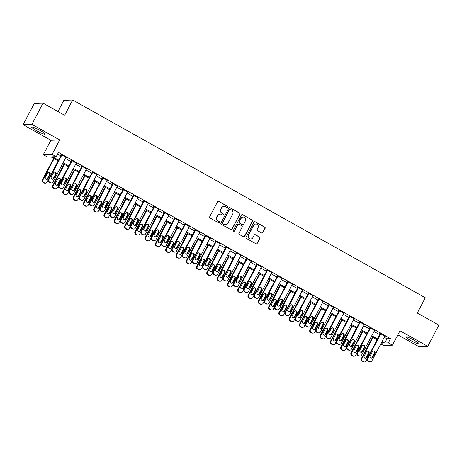 <?xml version="1.0" encoding="UTF-8"?>
<svg xmlns="http://www.w3.org/2000/svg" width="462" height="462" viewBox="0 0 462 462"><rect width="100%" height="100%" fill="white"/><g stroke="black" fill="none" stroke-linecap="round" stroke-linejoin="round"><path stroke-width="0.69" d="M227.645 207.08A0.664 0.641 87.8 0 0 227.385 206.179L218.797 201.363A0.947 0.918 87.8 0 0 217.556 201.744L209.69 216.73A0.947 0.918 87.8 0 0 210.06 218.012L218.642 222.828A0.664 0.641 87.8 0 0 219.514 222.563A0.664 0.641 87.8 0 0 219.254 221.662L218.145 221.038A3.032 2.939 87.8 0 1 216.955 216.926L217.614 215.679A3.032 2.939 87.8 0 1 221.593 214.46L222.707 215.084A0.664 0.641 87.8 0 0 223.579 214.818A0.664 0.641 87.8 0 0 223.319 213.923L222.205 213.3A3.032 2.939 87.8 0 1 221.021 209.182L221.679 207.935A3.032 2.939 87.8 0 1 225.658 206.722L226.773 207.346A0.664 0.641 87.8 0 0 227.645 207.08M226.981 207.415A0.664 0.641 87.8 0 0 227.142 206.191L218.561 201.374A0.947 0.918 87.8 0 0 218.208 201.265M218.855 222.903A0.664 0.641 87.8 0 0 219.017 221.673L218.145 221.038M222.921 215.159A0.664 0.641 87.8 0 0 223.082 213.929L222.205 213.3M414.316 340.327A7.531 0.947 -152.3 0 0 405.786 336.896A7.531 0.947 -152.3 0 0 410.597 340.471A7.531 0.947 -152.3 0 0 419.126 343.901A7.531 0.947 -152.3 0 0 414.316 340.327M40.275 130.567A7.531 0.947 -152.3 0 0 31.745 127.142A7.531 0.947 -152.3 0 0 36.556 130.711A7.531 0.947 -152.3 0 0 45.08 134.142A7.531 0.947 -152.3 0 0 40.275 130.567M261.642 232.987A0.947 0.918 87.8 0 0 262.89 232.605L265.096 228.407A0.947 0.918 87.8 0 0 264.726 227.119L255.191 221.772A0.947 0.918 87.8 0 0 253.944 222.153L246.079 237.139A0.947 0.918 87.8 0 0 246.448 238.421L255.983 243.769A0.947 0.918 87.8 0 0 257.224 243.387L259.892 238.311A0.947 0.918 87.8 0 0 259.523 237.023L255.446 234.736A0.947 0.918 87.8 0 0 254.198 235.118L252.876 237.635A2.535 2.454 87.8 0 1 248.631 237.757A2.535 2.454 87.8 0 1 248.556 235.21L253.736 225.346A2.535 2.454 87.8 0 1 257.981 225.225A2.535 2.454 87.8 0 1 258.056 227.772L257.19 229.412A0.947 0.918 87.8 0 0 257.565 230.7L261.642 232.987M384.28 337.272L386.96 338.773L390.534 338.634L388.311 342.879L392.423 345.183L383.604 345.524L380.78 343.942M43.047 103.153L31.918 124.353L23.1 124.694L34.234 103.494L43.047 103.153L64.651 115.269L72.667 100L425.311 297.759L417.296 313.028L438.9 325.144L427.766 346.344L399.994 330.769L392.423 345.183M23.1 124.694L50.878 140.275L59.69 139.934L31.918 124.353M59.69 139.934L52.125 154.348L56.237 156.658L52.662 156.797L58.587 160.118M390.534 338.634L58.466 152.414L56.237 156.658M239.969 214.316A0.947 0.918 87.8 0 0 239.599 213.028L230.07 207.686A0.947 0.918 87.8 0 0 228.823 208.062L220.957 223.048A0.947 0.918 87.8 0 0 221.327 224.336L230.861 229.678A0.947 0.918 87.8 0 0 232.103 229.302L239.732 214.328A0.947 0.918 87.8 0 0 239.362 213.04L229.828 207.692A0.947 0.918 87.8 0 0 229.475 207.582M242.631 214.732L252.16 220.074A0.947 0.918 87.8 0 1 252.535 221.362L244.664 236.342A0.947 0.918 87.8 0 1 243.422 236.723L239.339 234.436A0.947 0.918 87.8 0 1 238.97 233.148L242.163 227.073A0.947 0.918 87.8 0 0 241.788 225.791L239.085 224.272A0.947 0.918 87.8 0 0 237.838 224.648L234.517 230.977A0.664 0.641 87.8 0 1 233.408 231.012A0.664 0.641 87.8 0 1 233.385 230.342L241.383 215.107A0.947 0.918 87.8 0 1 242.631 214.732L252.16 220.074M397.851 334.852L418.953 346.685L427.766 346.344M57.594 154.071L60.817 155.879M65.379 158.437L71.102 161.648M75.67 164.206L81.387 167.417M85.955 169.976L91.678 173.186M96.24 175.745L101.963 178.95M106.531 181.514L112.249 184.719M116.817 187.283L122.54 190.488M127.102 193.052L132.825 196.258M137.393 198.822L143.11 202.027M147.678 204.591L153.401 207.796M157.964 210.36L163.687 213.565M168.255 216.129L173.972 219.335M178.54 221.893L184.263 225.104M188.825 227.662L194.548 230.873M199.116 233.431L204.833 236.642M209.402 239.201L215.125 242.411M219.687 244.97L225.41 248.181M229.978 250.739L235.695 253.95M240.263 256.508L245.986 259.719M250.548 262.277L256.271 265.488M260.839 268.047L266.557 271.258M271.125 273.816L276.848 277.027M281.41 279.585L287.133 282.796M291.701 285.354L297.418 288.559M301.986 291.124L307.709 294.329M312.272 296.893L317.995 300.098M322.563 302.662L328.28 305.867M332.848 308.431L338.571 311.636M343.133 314.2L348.856 317.406M353.424 319.97L359.141 323.175M363.709 325.739L369.433 328.944M373.995 331.502L379.718 334.713M65.841 157.559L66.384 157.536L61.446 154.77L60.851 154.793L61.261 155.024M76.132 163.329L76.675 163.305L71.737 160.539L71.136 160.562L71.552 160.793M86.417 169.098L86.96 169.075L82.022 166.308L81.427 166.326L81.838 166.557M96.702 174.867L97.245 174.844L92.308 172.072L91.713 172.095L92.123 172.326M106.993 180.636L107.536 180.613L102.599 177.841L101.998 177.864L102.414 178.095M117.279 186.4L117.822 186.382L112.884 183.61L112.289 183.633L112.699 183.864M127.564 192.169L128.107 192.152L123.169 189.38L122.574 189.403L122.984 189.634M137.855 197.938L138.398 197.921L133.46 195.149L132.86 195.172L133.275 195.403M148.14 203.707L148.683 203.69L143.746 200.918L143.151 200.941L143.561 201.172M158.426 209.477L158.968 209.459L154.031 206.687L153.436 206.71L153.846 206.941M168.717 215.246L169.259 215.228L164.322 212.456L163.721 212.48L164.137 212.711M179.002 221.015L179.545 220.998L174.607 218.226L174.012 218.249L174.422 218.48M189.287 226.784L189.83 226.761L184.892 223.995L184.298 224.018L184.708 224.249M199.578 232.553L200.121 232.53L195.183 229.764L194.583 229.787L194.999 230.018M209.863 238.323L210.406 238.3L205.469 235.533L204.874 235.556L205.284 235.787M220.149 244.092L220.692 244.069L215.754 241.303L215.159 241.326L215.569 241.557M230.434 249.861L230.983 249.838L226.045 247.072L225.444 247.095L225.86 247.326M240.725 255.63L241.268 255.607L236.33 252.841L235.736 252.864L236.146 253.095M251.01 261.4L251.553 261.377L246.616 258.61L246.021 258.633L246.431 258.864M261.296 267.169L261.844 267.146L256.907 264.38L256.306 264.403L256.722 264.634M271.587 272.938L272.13 272.915L267.192 270.149L266.597 270.172L267.007 270.403M281.872 278.707L282.415 278.684L277.477 275.918L276.882 275.941L277.292 276.166M292.157 284.477L292.706 284.453L287.768 281.681L287.168 281.704L287.583 281.935M302.448 290.246L302.991 290.223L298.054 287.451L297.459 287.474L297.869 287.705M312.734 296.015L313.276 295.992L308.339 293.22L307.744 293.243L308.154 293.474M323.019 301.778L323.567 301.761L318.63 298.989L318.029 299.012L318.445 299.243M333.31 307.548L333.853 307.53L328.915 304.758L328.32 304.781L328.73 305.012M343.595 313.317L344.138 313.3L339.2 310.528L338.606 310.551L339.016 310.782M353.88 319.086L354.429 319.069L349.491 316.297L348.891 316.32L349.307 316.551M364.172 324.855L364.714 324.838L359.777 322.066L359.182 322.089L359.592 322.32M374.457 330.625L375 330.607L370.062 327.835L369.467 327.858L369.877 328.089M384.742 336.394L385.291 336.371L380.353 333.604L379.752 333.628L380.168 333.859M72.667 100L63.848 100.341L57.981 111.527M58.183 160.892L50.993 156.861L47.419 156.999L43.307 154.689L52.125 154.348M50.878 140.275L43.307 154.689M382.057 341.516L384.736 343.018L388.311 342.879M63.155 162.676L68.873 165.887M73.441 168.445L79.164 171.656M83.726 174.214L89.449 177.425M94.017 179.984L99.734 183.195M104.302 185.753L110.025 188.964M114.588 191.522L120.311 194.733M124.879 197.291L130.596 200.502M135.164 203.061L140.887 206.271M145.449 208.83L151.172 212.035M155.74 214.599L161.457 217.804M166.025 220.368L171.748 223.573M176.311 226.137L182.034 229.343M186.602 231.907L192.319 235.112M196.887 237.676L202.61 240.881M207.172 243.445L212.895 246.65M217.463 249.214L223.181 252.419M227.749 254.978L233.472 258.189M238.034 260.747L243.757 263.958M248.325 266.516L254.042 269.727M258.61 272.285L264.333 275.496M268.896 278.055L274.619 281.266M279.187 283.824L284.904 287.035M289.472 289.593L295.195 292.804M299.757 295.362L305.48 298.573M310.048 301.132L315.765 304.343M320.333 306.901L326.057 310.112M330.619 312.67L336.342 315.881M340.91 318.439L346.627 321.644M351.195 324.209L356.918 327.414M361.48 329.978L367.203 333.183M371.771 335.747L377.489 338.952M381.196 343.151L383.067 343.081L381.652 342.284M377.084 339.726L371.361 336.521M366.799 333.957L361.076 330.752M356.508 328.187L350.791 324.982M346.223 322.418L340.5 319.213M335.938 316.649L330.214 313.444M325.646 310.88L319.929 307.675M315.361 305.111L309.638 301.905M305.076 299.341L299.353 296.136M294.785 293.578L289.068 290.367M284.5 287.809L278.777 284.598M274.214 282.039L268.491 278.829M263.929 276.27L258.206 273.059M253.638 270.501L247.915 267.29M243.353 264.732L237.63 261.521M233.067 258.963L227.344 255.752M222.776 253.193L217.053 249.982M212.491 247.424L206.768 244.213M202.206 241.655L196.483 238.444M191.915 235.886L186.192 232.675M181.63 230.116L175.907 226.911M171.344 224.347L165.621 221.142M161.053 218.578L155.33 215.373M150.768 212.809L145.045 209.604M140.483 207.04L134.76 203.834M130.192 201.27L124.469 198.065M119.906 195.501L114.183 192.296M109.621 189.732L103.898 186.527M99.33 183.968L93.613 180.757M89.045 178.199L83.322 174.988M78.759 172.43L73.036 169.219M68.468 166.661L62.751 163.45M386.96 338.773L384.736 343.018M224.145 206.352L223.908 206.364A3.032 2.939 87.8 0 0 221.437 207.946L221.679 207.935M221.968 213.305A3.032 2.939 87.8 0 1 220.784 209.194L221.437 207.946M220.079 214.097L219.843 214.108A3.032 2.939 87.8 0 0 217.371 215.685L217.614 215.679M217.902 221.05A3.032 2.939 87.8 0 1 216.718 216.938L217.371 215.685M231.214 229.793A0.947 0.918 87.8 0 0 231.866 229.308L239.732 214.328M230.347 209.35A0.664 0.641 87.8 0 0 229.475 209.615L222.569 222.765A0.664 0.641 87.8 0 0 222.828 223.666L224.001 224.324A3.032 2.939 87.8 0 0 227.985 223.111L232.704 214.12A3.032 2.939 87.8 0 0 231.514 210.008L230.347 209.35M230.012 209.269L229.776 209.28A0.664 0.641 87.8 0 0 229.233 209.621L229.475 209.615M225.514 224.688L225.277 224.699A3.032 2.939 87.8 0 1 223.758 224.336L222.592 223.677A0.664 0.641 87.8 0 1 222.332 222.776L229.233 209.621M243.774 236.833A0.947 0.918 87.8 0 0 244.427 236.353L252.292 221.367A0.947 0.918 87.8 0 0 251.923 220.085M238.611 224.157L238.375 224.168A0.947 0.918 87.8 0 0 237.601 224.659L234.517 230.977M233.859 231.318A0.664 0.641 87.8 0 0 234.28 230.988M245.472 220.767A2.535 2.454 87.8 0 0 243.214 217.025A2.535 2.454 87.8 0 0 241.152 218.347L239.328 221.818A0.947 0.918 87.8 0 0 239.697 223.106L242.4 224.624A0.947 0.918 87.8 0 0 243.647 224.243L245.472 220.767M243.214 217.025L242.977 217.03A2.535 2.454 87.8 0 0 240.91 218.353L241.152 218.347M242.873 224.74L242.637 224.746A0.947 0.918 87.8 0 1 242.163 224.63L239.46 223.117A0.947 0.918 87.8 0 1 239.085 221.829L240.91 218.353M242.394 214.738A0.947 0.918 87.8 0 0 242.036 214.628M255.798 224.024L255.555 224.035A2.535 2.454 87.8 0 0 253.494 225.358L253.736 225.346M250.814 238.958L250.577 238.964A2.535 2.454 87.8 0 1 248.313 235.222L253.494 225.358M256.335 243.878A0.947 0.918 87.8 0 0 256.988 243.399L259.656 238.323A0.947 0.918 87.8 0 0 259.286 237.035L255.203 234.748A0.947 0.918 87.8 0 0 254.851 234.638M261.994 233.096A0.947 0.918 87.8 0 0 262.647 232.617L264.853 228.413A0.947 0.918 87.8 0 0 264.483 227.131L254.955 221.783A0.947 0.918 87.8 0 0 254.597 221.673M53.673 158.362L42.394 179.845A1.929 1.871 -92.2 0 0 43.151 182.467L43.971 182.929A1.929 1.871 -92.2 0 0 44.935 183.16L45.53 183.137A1.929 1.871 87.8 0 0 47.101 182.132L48.175 180.088M45.53 183.137A1.929 1.871 87.8 0 1 44.566 182.906L43.746 182.444A1.929 1.871 87.8 0 1 42.989 179.822L54.123 158.616M46.408 179.447A1.548 1.496 87.8 0 0 47.372 178.684L49.509 174.613A1.548 1.496 87.8 0 0 48.429 172.355M47.967 178.661L50.104 174.59A1.548 1.496 87.8 0 0 48.729 172.309A1.548 1.496 87.8 0 0 47.471 173.117L45.334 177.189A1.548 1.496 87.8 0 0 46.708 179.47A1.548 1.496 87.8 0 0 47.967 178.661L47.372 178.684M65.974 157.305L53.061 181.901A1.929 1.871 87.8 0 1 50.525 182.675L49.7 182.213A1.929 1.871 87.8 0 1 48.949 179.591L61.862 155.001M61.394 154.77L48.348 179.614L48.949 179.591M53.921 178.43A1.548 1.496 -92.2 0 1 51.334 178.505A1.548 1.496 -92.2 0 1 51.288 176.958L53.43 172.886A1.548 1.496 -92.2 0 1 56.017 172.811A1.548 1.496 -92.2 0 1 56.064 174.359L53.921 178.43L53.326 178.453A1.548 1.496 -92.2 0 1 52.368 179.216M54.389 172.124A1.548 1.496 -92.2 0 1 55.463 174.382L53.326 178.453M51.49 182.906L50.895 182.929A1.929 1.871 -92.2 0 1 49.931 182.698L49.105 182.236A1.929 1.871 -92.2 0 1 48.348 179.614M63.958 164.131L52.68 185.614A1.929 1.871 -92.2 0 0 53.436 188.236L54.256 188.698A1.929 1.871 -92.2 0 0 55.226 188.929L55.821 188.906A1.929 1.871 87.8 0 0 57.392 187.901L58.466 185.857M55.821 188.906A1.929 1.871 87.8 0 1 54.857 188.675L54.031 188.213A1.929 1.871 87.8 0 1 53.274 185.591L64.409 164.385M56.699 185.216A1.548 1.496 87.8 0 0 57.658 184.453L59.794 180.382A1.548 1.496 87.8 0 0 58.714 178.118M58.252 184.43L60.389 180.359A1.548 1.496 87.8 0 0 59.015 178.078A1.548 1.496 87.8 0 0 57.756 178.886L55.619 182.952A1.548 1.496 87.8 0 0 56.993 185.239A1.548 1.496 87.8 0 0 58.252 184.43L57.658 184.453M74.249 169.9L62.965 191.383A1.929 1.871 -92.2 0 0 63.721 194.005L64.547 194.467A1.929 1.871 -92.2 0 0 65.512 194.698L66.106 194.675A1.929 1.871 87.8 0 0 67.677 193.67L68.751 191.626M66.106 194.675A1.929 1.871 87.8 0 1 65.142 194.444L64.316 193.982A1.929 1.871 87.8 0 1 63.565 191.36L74.7 170.155M66.984 190.985A1.548 1.496 87.8 0 0 67.943 190.223L70.08 186.151A1.548 1.496 87.8 0 0 69.005 183.888M68.538 190.2L70.68 186.128A1.548 1.496 87.8 0 0 69.3 183.847A1.548 1.496 87.8 0 0 68.047 184.656L65.904 188.721A1.548 1.496 87.8 0 0 67.285 191.008A1.548 1.496 87.8 0 0 68.538 190.2L67.943 190.223M84.534 175.67L73.256 197.153A1.929 1.871 -92.2 0 0 74.012 199.775L74.832 200.237A1.929 1.871 -92.2 0 0 75.797 200.468L76.392 200.444A1.929 1.871 87.8 0 0 77.963 199.44L79.037 197.395M76.392 200.444A1.929 1.871 87.8 0 1 75.427 200.213L74.607 199.751A1.929 1.871 87.8 0 1 73.851 197.13L84.985 175.918M77.27 196.754A1.548 1.496 87.8 0 0 78.234 195.992L80.371 191.921A1.548 1.496 87.8 0 0 79.291 189.657M78.829 195.969L80.965 191.897A1.548 1.496 87.8 0 0 79.591 189.616A1.548 1.496 87.8 0 0 78.332 190.419L76.195 194.49A1.548 1.496 87.8 0 0 77.57 196.777A1.548 1.496 87.8 0 0 78.829 195.969L78.234 195.992M76.259 163.074L63.352 187.67A1.929 1.871 87.8 0 1 60.811 188.444L59.991 187.982A1.929 1.871 87.8 0 1 59.234 185.36L72.147 160.77M71.685 160.539L58.639 185.383L59.234 185.36M64.212 184.199A1.548 1.496 -92.2 0 1 61.625 184.274A1.548 1.496 -92.2 0 1 61.579 182.727L63.716 178.655A1.548 1.496 -92.2 0 1 66.303 178.58A1.548 1.496 -92.2 0 1 66.349 180.128L64.212 184.199L63.617 184.222A1.548 1.496 -92.2 0 1 62.653 184.985M64.674 177.893A1.548 1.496 -92.2 0 1 65.754 180.151L63.617 184.222M61.775 188.675L61.18 188.698A1.929 1.871 -92.2 0 1 60.216 188.467L59.396 188.005A1.929 1.871 -92.2 0 1 58.639 185.383M86.55 168.844L73.637 193.439A1.929 1.871 87.8 0 1 71.102 194.213L70.276 193.751A1.929 1.871 87.8 0 1 69.519 191.129L82.432 166.534M81.97 166.308L68.925 191.153L69.519 191.129M74.498 189.969A1.548 1.496 -92.2 0 1 71.91 190.044A1.548 1.496 -92.2 0 1 71.864 188.496L74.001 184.425A1.548 1.496 -92.2 0 1 76.588 184.35A1.548 1.496 -92.2 0 1 76.634 185.897L74.498 189.969L73.903 189.992A1.548 1.496 -92.2 0 1 72.944 190.754M74.965 183.662A1.548 1.496 -92.2 0 1 76.039 185.92L73.903 189.992M72.066 194.444L71.471 194.467A1.929 1.871 -92.2 0 1 70.501 194.236L69.681 193.774A1.929 1.871 -92.2 0 1 68.925 191.153M96.835 174.613L83.922 199.209A1.929 1.871 87.8 0 1 81.387 199.982L80.561 199.52A1.929 1.871 87.8 0 1 79.81 196.899L92.723 172.303M92.256 172.078L79.21 196.922L79.81 196.899M84.783 195.738A1.548 1.496 -92.2 0 1 82.196 195.813A1.548 1.496 -92.2 0 1 82.149 194.259L84.292 190.194A1.548 1.496 -92.2 0 1 86.879 190.113A1.548 1.496 -92.2 0 1 86.925 191.666L84.783 195.738L84.188 195.761A1.548 1.496 -92.2 0 1 83.229 196.523M85.251 189.426A1.548 1.496 -92.2 0 1 86.325 191.69L84.188 195.761M82.352 200.213L81.757 200.237A1.929 1.871 -92.2 0 1 80.792 200.006L79.966 199.544A1.929 1.871 -92.2 0 1 79.21 196.922M94.82 181.439L83.541 202.922A1.929 1.871 -92.2 0 0 84.298 205.544L85.118 206.006A1.929 1.871 -92.2 0 0 86.088 206.237L86.683 206.214A1.929 1.871 87.8 0 0 88.254 205.209L89.328 203.165M86.683 206.214A1.929 1.871 87.8 0 1 85.718 205.983L84.892 205.521A1.929 1.871 87.8 0 1 84.136 202.899L95.27 181.687M87.561 202.523A1.548 1.496 87.8 0 0 88.519 201.761L90.656 197.69A1.548 1.496 87.8 0 0 89.576 195.426M89.114 201.738L91.251 197.667A1.548 1.496 87.8 0 0 89.876 195.386A1.548 1.496 87.8 0 0 88.617 196.188L86.481 200.26A1.548 1.496 87.8 0 0 87.855 202.541A1.548 1.496 87.8 0 0 89.114 201.738L88.519 201.761M107.12 180.382L94.208 204.978A1.929 1.871 87.8 0 1 91.672 205.752L90.852 205.29A1.929 1.871 87.8 0 1 90.096 202.668L103.009 178.072M102.547 177.847L89.501 202.691L90.096 202.668M95.074 201.507A1.548 1.496 -92.2 0 1 92.487 201.582A1.548 1.496 -92.2 0 1 92.44 200.029L94.577 195.963A1.548 1.496 -92.2 0 1 97.164 195.882A1.548 1.496 -92.2 0 1 97.211 197.436L95.074 201.507L94.479 201.53A1.548 1.496 -92.2 0 1 93.515 202.292M95.536 195.195A1.548 1.496 -92.2 0 1 96.616 197.459L94.479 201.53M92.637 205.983L92.042 206.006A1.929 1.871 -92.2 0 1 91.078 205.775L90.257 205.313A1.929 1.871 -92.2 0 1 89.501 202.691M105.111 187.208L93.826 208.691A1.929 1.871 -92.2 0 0 94.583 211.313L95.409 211.769A1.929 1.871 -92.2 0 0 96.373 212.006L96.968 211.983A1.929 1.871 87.8 0 0 98.539 210.978L99.613 208.934M96.968 211.983A1.929 1.871 87.8 0 1 96.004 211.746L95.178 211.29A1.929 1.871 87.8 0 1 94.427 208.668L105.561 187.457M97.846 208.293A1.548 1.496 87.8 0 0 98.804 207.53L100.941 203.459A1.548 1.496 87.8 0 0 99.867 201.195M99.399 207.507L101.542 203.436A1.548 1.496 87.8 0 0 100.162 201.155A1.548 1.496 87.8 0 0 98.908 201.958L96.766 206.029A1.548 1.496 87.8 0 0 98.146 208.31A1.548 1.496 87.8 0 0 99.399 207.507L98.804 207.53M115.396 192.977L104.117 214.46A1.929 1.871 -92.2 0 0 104.874 217.076L105.694 217.538A1.929 1.871 -92.2 0 0 106.658 217.775L107.253 217.752A1.929 1.871 87.8 0 0 108.824 216.747L109.898 214.703M107.253 217.752A1.929 1.871 87.8 0 1 106.289 217.515L105.469 217.053A1.929 1.871 87.8 0 1 104.712 214.437L115.847 193.226M108.131 214.062A1.548 1.496 87.8 0 0 109.096 213.3L111.232 209.228A1.548 1.496 87.8 0 0 110.152 206.964M109.69 213.277L111.827 209.205A1.548 1.496 87.8 0 0 110.453 206.924A1.548 1.496 87.8 0 0 109.194 207.727L107.057 211.798A1.548 1.496 87.8 0 0 108.431 214.079A1.548 1.496 87.8 0 0 109.69 213.277L109.096 213.3M125.681 198.741L114.403 220.23A1.929 1.871 -92.2 0 0 115.159 222.846L115.979 223.308A1.929 1.871 -92.2 0 0 116.95 223.544L117.544 223.521A1.929 1.871 87.8 0 0 119.115 222.511L120.189 220.472M117.544 223.521A1.929 1.871 87.8 0 1 116.58 223.285L115.754 222.823A1.929 1.871 87.8 0 1 114.998 220.207L126.132 198.995M118.422 219.831A1.548 1.496 87.8 0 0 119.381 219.069L121.518 214.997A1.548 1.496 87.8 0 0 120.438 212.734M119.976 219.046L122.112 214.974A1.548 1.496 87.8 0 0 120.738 212.693A1.548 1.496 87.8 0 0 119.479 213.496L117.342 217.567A1.548 1.496 87.8 0 0 118.717 219.848A1.548 1.496 87.8 0 0 119.976 219.046L119.381 219.069M135.972 204.51L124.688 225.999A1.929 1.871 -92.2 0 0 125.445 228.615L126.27 229.077A1.929 1.871 -92.2 0 0 127.235 229.314L127.83 229.291A1.929 1.871 87.8 0 0 129.4 228.28L130.475 226.241M127.83 229.291A1.929 1.871 87.8 0 1 126.865 229.054L126.039 228.592A1.929 1.871 87.8 0 1 125.289 225.976L136.423 204.764M128.707 225.6A1.548 1.496 87.8 0 0 129.666 224.838L131.803 220.767A1.548 1.496 87.8 0 0 130.729 218.503M130.261 224.815L132.403 220.744A1.548 1.496 87.8 0 0 131.023 218.462A1.548 1.496 87.8 0 0 129.77 219.265L127.627 223.337A1.548 1.496 87.8 0 0 129.008 225.618A1.548 1.496 87.8 0 0 130.261 224.815L129.666 224.838M146.258 210.279L134.979 231.768A1.929 1.871 -92.2 0 0 135.736 234.384L136.556 234.846A1.929 1.871 -92.2 0 0 137.52 235.083L138.115 235.06A1.929 1.871 87.8 0 0 139.686 234.049L140.76 232.011M138.115 235.06A1.929 1.871 87.8 0 1 137.15 234.823L136.33 234.361A1.929 1.871 87.8 0 1 135.574 231.745L146.708 210.533M138.993 231.37A1.548 1.496 87.8 0 0 139.957 230.607L142.094 226.536A1.548 1.496 87.8 0 0 141.014 224.272M140.552 230.584L142.689 226.513A1.548 1.496 87.8 0 0 141.314 224.232A1.548 1.496 87.8 0 0 140.055 225.034L137.919 229.106A1.548 1.496 87.8 0 0 139.293 231.387A1.548 1.496 87.8 0 0 140.552 230.584L139.957 230.607M117.412 186.151L104.499 210.747A1.929 1.871 87.8 0 1 101.963 211.521L101.138 211.059A1.929 1.871 87.8 0 1 100.381 208.437L113.294 183.841M112.832 183.616L99.786 208.46L100.381 208.437M105.359 207.276A1.548 1.496 -92.2 0 1 102.772 207.351A1.548 1.496 -92.2 0 1 102.726 205.798L104.862 201.727A1.548 1.496 -92.2 0 1 107.45 201.651A1.548 1.496 -92.2 0 1 107.496 203.205L105.359 207.276L104.764 207.299A1.548 1.496 -92.2 0 1 103.806 208.062M105.821 200.964A1.548 1.496 -92.2 0 1 106.901 203.228L104.764 207.299M102.928 211.752L102.333 211.775A1.929 1.871 -92.2 0 1 101.363 211.544L100.543 211.082A1.929 1.871 -92.2 0 1 99.786 208.46M127.697 191.921L114.784 216.516A1.929 1.871 87.8 0 1 112.249 217.29L111.423 216.828A1.929 1.871 87.8 0 1 110.672 214.206L123.585 189.611M123.117 189.385L110.072 214.229L110.672 214.206M115.644 213.046A1.548 1.496 -92.2 0 1 113.057 213.121A1.548 1.496 -92.2 0 1 113.011 211.567L115.154 207.496A1.548 1.496 -92.2 0 1 117.741 207.421A1.548 1.496 -92.2 0 1 117.787 208.974L115.644 213.046L115.05 213.069A1.548 1.496 -92.2 0 1 114.091 213.831M116.112 206.733A1.548 1.496 -92.2 0 1 117.186 208.997L115.05 213.069M113.213 217.521L112.618 217.544A1.929 1.871 -92.2 0 1 111.654 217.313L110.828 216.851A1.929 1.871 -92.2 0 1 110.072 214.229M137.982 197.69L125.069 222.286A1.929 1.871 87.8 0 1 122.534 223.054L121.714 222.597A1.929 1.871 87.8 0 1 120.957 219.976L133.87 195.38M133.408 195.155L120.363 219.999L120.957 219.976M125.935 218.815A1.548 1.496 -92.2 0 1 123.348 218.89A1.548 1.496 -92.2 0 1 123.302 217.336L125.439 213.265A1.548 1.496 -92.2 0 1 128.026 213.19A1.548 1.496 -92.2 0 1 128.072 214.743L125.935 218.815L125.341 218.838A1.548 1.496 -92.2 0 1 124.376 219.6M126.397 212.503A1.548 1.496 -92.2 0 1 127.477 214.766L125.341 218.838M123.498 223.29L122.904 223.313A1.929 1.871 -92.2 0 1 121.939 223.077L121.119 222.62A1.929 1.871 -92.2 0 1 120.363 219.999M148.273 203.459L135.36 228.055A1.929 1.871 87.8 0 1 132.825 228.823L131.999 228.367A1.929 1.871 87.8 0 1 131.243 225.745L144.156 201.149M143.694 200.924L130.648 225.768L131.243 225.745M136.221 224.584A1.548 1.496 -92.2 0 1 133.633 224.659A1.548 1.496 -92.2 0 1 133.587 223.106L135.724 219.034A1.548 1.496 -92.2 0 1 138.311 218.959A1.548 1.496 -92.2 0 1 138.357 220.513L136.221 224.584L135.626 224.607A1.548 1.496 -92.2 0 1 134.667 225.369M136.683 218.272A1.548 1.496 -92.2 0 1 137.763 220.536L135.626 224.607M133.789 229.06L133.195 229.083A1.929 1.871 -92.2 0 1 132.224 228.846L131.404 228.384A1.929 1.871 -92.2 0 1 130.648 225.768M158.558 209.228L145.645 233.818A1.929 1.871 87.8 0 1 143.11 234.592L142.284 234.13A1.929 1.871 87.8 0 1 141.534 231.514L154.447 206.918M153.979 206.687L140.933 231.537L141.534 231.514M146.506 230.353A1.548 1.496 -92.2 0 1 143.919 230.428A1.548 1.496 -92.2 0 1 143.873 228.875L146.015 224.803A1.548 1.496 -92.2 0 1 148.602 224.728A1.548 1.496 -92.2 0 1 148.648 226.282L146.506 230.353L145.911 230.376A1.548 1.496 -92.2 0 1 144.953 231.139M146.974 224.041A1.548 1.496 -92.2 0 1 148.048 226.305L145.911 230.376M144.075 234.829L143.48 234.852A1.929 1.871 -92.2 0 1 142.515 234.615L141.69 234.153A1.929 1.871 -92.2 0 1 140.933 231.537M156.543 216.049L145.264 237.537A1.929 1.871 -92.2 0 0 146.021 240.153L146.841 240.615A1.929 1.871 -92.2 0 0 147.811 240.852L148.406 240.829A1.929 1.871 87.8 0 0 149.977 239.818L151.051 237.78M148.406 240.829A1.929 1.871 87.8 0 1 147.442 240.592L146.616 240.13A1.929 1.871 87.8 0 1 145.859 237.514L156.993 216.303M149.284 237.139A1.548 1.496 87.8 0 0 150.242 236.377L152.379 232.305A1.548 1.496 87.8 0 0 151.299 230.041M150.837 236.353L152.974 232.282A1.548 1.496 87.8 0 0 151.6 230.001A1.548 1.496 87.8 0 0 150.341 230.804L148.204 234.875A1.548 1.496 87.8 0 0 149.578 237.156A1.548 1.496 87.8 0 0 150.837 236.353L150.242 236.377M168.844 214.997L155.931 239.587A1.929 1.871 87.8 0 1 153.396 240.361L152.576 239.899A1.929 1.871 87.8 0 1 151.819 237.283L164.732 212.687M164.27 212.456L151.224 237.306L151.819 237.283M156.797 236.122A1.548 1.496 -92.2 0 1 154.21 236.198A1.548 1.496 -92.2 0 1 154.164 234.644L156.3 230.573A1.548 1.496 -92.2 0 1 158.888 230.498A1.548 1.496 -92.2 0 1 158.934 232.051L156.797 236.122L156.202 236.146A1.548 1.496 -92.2 0 1 155.238 236.908M157.259 229.81A1.548 1.496 -92.2 0 1 158.339 232.074L156.202 236.146M154.36 240.598L153.765 240.621A1.929 1.871 -92.2 0 1 152.801 240.384L151.981 239.922A1.929 1.871 -92.2 0 1 151.224 237.306M166.834 221.818L155.55 243.307A1.929 1.871 -92.2 0 0 156.306 245.923L157.132 246.385A1.929 1.871 -92.2 0 0 158.096 246.621L158.691 246.598A1.929 1.871 87.8 0 0 160.262 245.588L161.336 243.549M158.691 246.598A1.929 1.871 87.8 0 1 157.727 246.362L156.901 245.9A1.929 1.871 87.8 0 1 156.15 243.283L167.284 222.072M159.569 242.908A1.548 1.496 87.8 0 0 160.528 242.146L162.664 238.074A1.548 1.496 87.8 0 0 161.59 235.811M161.123 242.123L163.265 238.051A1.548 1.496 87.8 0 0 161.885 235.77A1.548 1.496 87.8 0 0 160.632 236.573L158.489 240.644A1.548 1.496 87.8 0 0 159.869 242.925A1.548 1.496 87.8 0 0 161.123 242.123L160.528 242.146M179.135 220.767L166.222 245.357A1.929 1.871 87.8 0 1 163.687 246.131L162.861 245.668A1.929 1.871 87.8 0 1 162.104 243.052L175.017 218.457M174.555 218.226L161.509 243.076L162.104 243.052M167.082 241.892A1.548 1.496 -92.2 0 1 164.495 241.967A1.548 1.496 -92.2 0 1 164.449 240.413L166.586 236.342A1.548 1.496 -92.2 0 1 169.173 236.267A1.548 1.496 -92.2 0 1 169.219 237.82L167.082 241.892L166.487 241.915A1.548 1.496 -92.2 0 1 165.529 242.677M167.544 235.58A1.548 1.496 -92.2 0 1 168.624 237.843L166.487 241.915M164.651 246.367L164.056 246.39A1.929 1.871 -92.2 0 1 163.086 246.154L162.266 245.692A1.929 1.871 -92.2 0 1 161.509 243.076M177.119 227.587L165.841 249.076A1.929 1.871 -92.2 0 0 166.597 251.692L167.417 252.154A1.929 1.871 -92.2 0 0 168.382 252.391L168.977 252.368A1.929 1.871 87.8 0 0 170.547 251.357L171.621 249.313M168.977 252.368A1.929 1.871 87.8 0 1 168.012 252.131L167.192 251.669A1.929 1.871 87.8 0 1 166.435 249.053L177.57 227.841M169.854 248.677A1.548 1.496 87.8 0 0 170.819 247.915L172.955 243.844A1.548 1.496 87.8 0 0 171.876 241.58M171.414 247.892L173.55 243.821A1.548 1.496 87.8 0 0 172.176 241.539A1.548 1.496 87.8 0 0 170.917 242.342L168.78 246.413A1.548 1.496 87.8 0 0 170.155 248.695A1.548 1.496 87.8 0 0 171.414 247.892L170.819 247.915M189.42 226.536L176.507 251.126A1.929 1.871 87.8 0 1 173.972 251.9L173.146 251.438A1.929 1.871 87.8 0 1 172.395 248.822L185.308 224.226M184.84 223.995L171.795 248.845L172.395 248.822M177.368 247.661A1.548 1.496 -92.2 0 1 174.78 247.736A1.548 1.496 -92.2 0 1 174.734 246.182L176.877 242.111A1.548 1.496 -92.2 0 1 179.464 242.036A1.548 1.496 -92.2 0 1 179.51 243.59L177.368 247.661L176.773 247.684A1.548 1.496 -92.2 0 1 175.814 248.446M177.835 241.349A1.548 1.496 -92.2 0 1 178.91 243.613L176.773 247.684M174.936 252.137L174.341 252.16A1.929 1.871 -92.2 0 1 173.377 251.923L172.551 251.461A1.929 1.871 -92.2 0 1 171.795 248.845M187.405 233.356L176.126 254.845A1.929 1.871 -92.2 0 0 176.882 257.461L177.703 257.923A1.929 1.871 -92.2 0 0 178.673 258.154L179.268 258.131A1.929 1.871 87.8 0 0 180.838 257.126L181.912 255.082M179.268 258.131A1.929 1.871 87.8 0 1 178.303 257.9L177.477 257.438A1.929 1.871 87.8 0 1 176.721 254.822L187.855 233.61M180.145 254.447A1.548 1.496 87.8 0 0 181.104 253.684L183.241 249.613A1.548 1.496 87.8 0 0 182.161 247.349M181.699 253.661L183.836 249.59A1.548 1.496 87.8 0 0 182.461 247.303A1.548 1.496 87.8 0 0 181.202 248.111L179.065 252.183A1.548 1.496 87.8 0 0 180.44 254.464A1.548 1.496 87.8 0 0 181.699 253.661L181.104 253.684M199.705 232.299L186.792 256.895A1.929 1.871 87.8 0 1 184.257 257.669L183.437 257.207A1.929 1.871 87.8 0 1 182.681 254.591L195.593 229.995M195.131 229.764L182.086 254.614L182.681 254.591M187.659 253.43A1.548 1.496 -92.2 0 1 185.071 253.505A1.548 1.496 -92.2 0 1 185.025 251.952L187.162 247.88A1.548 1.496 -92.2 0 1 189.749 247.805A1.548 1.496 -92.2 0 1 189.795 249.359L187.659 253.43L187.064 253.453A1.548 1.496 -92.2 0 1 186.099 254.215M188.121 247.118A1.548 1.496 -92.2 0 1 189.201 249.382L187.064 253.453M185.222 257.906L184.627 257.929A1.929 1.871 -92.2 0 1 183.662 257.692L182.842 257.23A1.929 1.871 -92.2 0 1 182.086 254.614M197.696 239.125L186.411 260.614A1.929 1.871 -92.2 0 0 187.168 263.23L187.994 263.692A1.929 1.871 -92.2 0 0 188.958 263.923L189.553 263.9A1.929 1.871 87.8 0 0 191.124 262.895L192.198 260.851M189.553 263.9A1.929 1.871 87.8 0 1 188.588 263.669L187.763 263.207A1.929 1.871 87.8 0 1 187.012 260.591L198.146 239.38M190.431 260.216A1.548 1.496 87.8 0 0 191.389 259.453L193.526 255.382A1.548 1.496 87.8 0 0 192.452 253.118M191.984 259.43L194.127 255.359A1.548 1.496 87.8 0 0 192.746 253.072A1.548 1.496 87.8 0 0 191.487 253.881L189.351 257.952A1.548 1.496 87.8 0 0 190.731 260.233A1.548 1.496 87.8 0 0 191.984 259.43L191.389 259.453M209.996 238.069L197.083 262.664A1.929 1.871 87.8 0 1 194.548 263.438L193.722 262.976A1.929 1.871 87.8 0 1 192.966 260.36L205.879 235.764M205.417 235.533L192.371 260.383L192.966 260.36M197.944 259.199A1.548 1.496 -92.2 0 1 195.357 259.274A1.548 1.496 -92.2 0 1 195.31 257.721L197.447 253.65A1.548 1.496 -92.2 0 1 200.034 253.574A1.548 1.496 -92.2 0 1 200.081 255.128L197.944 259.199L197.349 259.222A1.548 1.496 -92.2 0 1 196.39 259.985M198.406 252.887A1.548 1.496 -92.2 0 1 199.486 255.151L197.349 259.222M195.513 263.675L194.918 263.698A1.929 1.871 -92.2 0 1 193.948 263.461L193.128 262.999A1.929 1.871 -92.2 0 1 192.371 260.383M207.981 244.895L196.702 266.378A1.929 1.871 -92.2 0 0 197.459 269L198.279 269.462A1.929 1.871 -92.2 0 0 199.243 269.692L199.838 269.669A1.929 1.871 87.8 0 0 201.409 268.665L202.483 266.62M199.838 269.669A1.929 1.871 87.8 0 1 198.874 269.438L198.054 268.976A1.929 1.871 87.8 0 1 197.297 266.355L208.431 245.149M200.716 265.985A1.548 1.496 87.8 0 0 201.68 265.217L203.817 261.151A1.548 1.496 87.8 0 0 202.737 258.887M202.275 265.194L204.412 261.128A1.548 1.496 87.8 0 0 203.032 258.841A1.548 1.496 87.8 0 0 201.778 259.65L199.642 263.721A1.548 1.496 87.8 0 0 201.016 266.002A1.548 1.496 87.8 0 0 202.275 265.194L201.68 265.217M220.282 243.838L207.369 268.434A1.929 1.871 87.8 0 1 204.833 269.207L204.008 268.745A1.929 1.871 87.8 0 1 203.257 266.129L216.17 241.534M215.702 241.303L202.656 266.152L203.257 266.129M208.229 264.969A1.548 1.496 -92.2 0 1 205.642 265.044A1.548 1.496 -92.2 0 1 205.596 263.49L207.738 259.419A1.548 1.496 -92.2 0 1 210.326 259.344A1.548 1.496 -92.2 0 1 210.372 260.897L208.229 264.969L207.634 264.992A1.548 1.496 -92.2 0 1 206.676 265.754M208.697 258.656A1.548 1.496 -92.2 0 1 209.771 260.92L207.634 264.992M205.798 269.438L205.203 269.462A1.929 1.871 -92.2 0 1 204.239 269.231L203.413 268.769A1.929 1.871 -92.2 0 1 202.656 266.152M218.266 250.664L206.988 272.147A1.929 1.871 -92.2 0 0 207.744 274.769L208.564 275.231A1.929 1.871 -92.2 0 0 209.534 275.462L210.129 275.439A1.929 1.871 87.8 0 0 211.7 274.434L212.768 272.389M210.129 275.439A1.929 1.871 87.8 0 1 209.165 275.208L208.339 274.746A1.929 1.871 87.8 0 1 207.582 272.124L218.717 250.918M211.007 271.754A1.548 1.496 87.8 0 0 211.966 270.986L214.102 266.915A1.548 1.496 87.8 0 0 213.022 264.657M212.56 270.963L214.697 266.897A1.548 1.496 87.8 0 0 213.323 264.611A1.548 1.496 87.8 0 0 212.064 265.419L209.927 269.49A1.548 1.496 87.8 0 0 211.301 271.772A1.548 1.496 87.8 0 0 212.56 270.963L211.966 270.986M228.557 256.433L217.273 277.916A1.929 1.871 -92.2 0 0 218.029 280.538L218.855 281A1.929 1.871 -92.2 0 0 219.82 281.231L220.414 281.208A1.929 1.871 87.8 0 0 221.985 280.203L223.059 278.159M220.414 281.208A1.929 1.871 87.8 0 1 219.45 280.977L218.624 280.515A1.929 1.871 87.8 0 1 217.873 277.893L229.008 256.687M221.292 277.518A1.548 1.496 87.8 0 0 222.251 276.755L224.388 272.684A1.548 1.496 87.8 0 0 223.313 270.426M222.846 276.732L224.988 272.661A1.548 1.496 87.8 0 0 223.608 270.38A1.548 1.496 87.8 0 0 222.349 271.188L220.212 275.26A1.548 1.496 87.8 0 0 221.593 277.541A1.548 1.496 87.8 0 0 222.846 276.732L222.251 276.755M238.842 262.202L227.564 283.685A1.929 1.871 -92.2 0 0 228.32 286.307L229.14 286.769A1.929 1.871 -92.2 0 0 230.105 287L230.7 286.977A1.929 1.871 87.8 0 0 232.27 285.972L233.345 283.928M230.7 286.977A1.929 1.871 87.8 0 1 229.735 286.746L228.915 286.284A1.929 1.871 87.8 0 1 228.159 283.662L239.293 262.456M231.578 283.287A1.548 1.496 87.8 0 0 232.542 282.525L234.679 278.453A1.548 1.496 87.8 0 0 233.599 276.195M233.137 282.501L235.273 278.43A1.548 1.496 87.8 0 0 233.893 276.149A1.548 1.496 87.8 0 0 232.64 276.957L230.503 281.029A1.548 1.496 87.8 0 0 231.878 283.31A1.548 1.496 87.8 0 0 233.137 282.501L232.542 282.525M249.128 267.972L237.849 289.455A1.929 1.871 -92.2 0 0 238.606 292.076L239.426 292.538A1.929 1.871 -92.2 0 0 240.396 292.769L240.991 292.746A1.929 1.871 87.8 0 0 242.562 291.741L243.63 289.697M240.991 292.746A1.929 1.871 87.8 0 1 240.026 292.515L239.201 292.053A1.929 1.871 87.8 0 1 238.444 289.431L249.578 268.226M241.869 289.056A1.548 1.496 87.8 0 0 242.827 288.294L244.964 284.222A1.548 1.496 87.8 0 0 243.884 281.964M243.422 288.271L245.559 284.199A1.548 1.496 87.8 0 0 244.184 281.918A1.548 1.496 87.8 0 0 242.925 282.727L240.789 286.798A1.548 1.496 87.8 0 0 242.163 289.079A1.548 1.496 87.8 0 0 243.422 288.271L242.827 288.294M259.419 273.741L248.134 295.224A1.929 1.871 -92.2 0 0 248.891 297.846L249.717 298.308A1.929 1.871 -92.2 0 0 250.681 298.539L251.276 298.516A1.929 1.871 87.8 0 0 252.847 297.511L253.921 295.466M251.276 298.516A1.929 1.871 87.8 0 1 250.312 298.285L249.486 297.823A1.929 1.871 87.8 0 1 248.735 295.201L259.869 273.995M252.154 294.825A1.548 1.496 87.8 0 0 253.112 294.063L255.249 289.992A1.548 1.496 87.8 0 0 254.175 287.728M253.707 294.04L255.844 289.969A1.548 1.496 87.8 0 0 254.47 287.687A1.548 1.496 87.8 0 0 253.211 288.496L251.074 292.562A1.548 1.496 87.8 0 0 252.454 294.848A1.548 1.496 87.8 0 0 253.707 294.04L253.112 294.063M269.704 279.51L258.425 300.993A1.929 1.871 -92.2 0 0 259.182 303.615L260.002 304.077A1.929 1.871 -92.2 0 0 260.966 304.308L261.561 304.285A1.929 1.871 87.8 0 0 263.132 303.28L264.206 301.236M261.561 304.285A1.929 1.871 87.8 0 1 260.597 304.054L259.777 303.592A1.929 1.871 87.8 0 1 259.02 300.97L270.154 279.764M262.439 300.595A1.548 1.496 87.8 0 0 263.404 299.832L265.54 295.761A1.548 1.496 87.8 0 0 264.46 293.497M263.998 299.809L266.135 295.738A1.548 1.496 87.8 0 0 264.755 293.457A1.548 1.496 87.8 0 0 263.502 294.265L261.365 298.331A1.548 1.496 87.8 0 0 262.739 300.618A1.548 1.496 87.8 0 0 263.998 299.809L263.404 299.832M279.989 285.279L268.711 306.762A1.929 1.871 -92.2 0 0 269.467 309.384L270.287 309.846A1.929 1.871 -92.2 0 0 271.258 310.077L271.852 310.054A1.929 1.871 87.8 0 0 273.423 309.049L274.492 307.005M271.852 310.054A1.929 1.871 87.8 0 1 270.888 309.823L270.062 309.361A1.929 1.871 87.8 0 1 269.306 306.739L280.44 285.528M272.73 306.364A1.548 1.496 87.8 0 0 273.689 305.601L275.826 301.53A1.548 1.496 87.8 0 0 274.746 299.266M274.284 305.578L276.42 301.507A1.548 1.496 87.8 0 0 275.046 299.226A1.548 1.496 87.8 0 0 273.787 300.029L271.65 304.1A1.548 1.496 87.8 0 0 273.025 306.387A1.548 1.496 87.8 0 0 274.284 305.578L273.689 305.601M290.28 291.048L278.996 312.531A1.929 1.871 -92.2 0 0 279.753 315.153L280.578 315.615A1.929 1.871 -92.2 0 0 281.543 315.846L282.138 315.823A1.929 1.871 87.8 0 0 283.708 314.818L284.783 312.774M282.138 315.823A1.929 1.871 87.8 0 1 281.173 315.592L280.347 315.13A1.929 1.871 87.8 0 1 279.597 312.508L290.731 291.297M283.015 312.133A1.548 1.496 87.8 0 0 283.974 311.371L286.111 307.299A1.548 1.496 87.8 0 0 285.037 305.036M284.569 311.348L286.706 307.276A1.548 1.496 87.8 0 0 285.331 304.995A1.548 1.496 87.8 0 0 284.072 305.798L281.935 309.869A1.548 1.496 87.8 0 0 283.316 312.156A1.548 1.496 87.8 0 0 284.569 311.348L283.974 311.371M300.566 296.818L289.287 318.301A1.929 1.871 -92.2 0 0 290.044 320.923L290.864 321.379A1.929 1.871 -92.2 0 0 291.828 321.616L292.423 321.592A1.929 1.871 87.8 0 0 293.994 320.588L295.068 318.543M292.423 321.592A1.929 1.871 87.8 0 1 291.458 321.356L290.638 320.899A1.929 1.871 87.8 0 1 289.882 318.278L301.016 297.066M293.301 317.902A1.548 1.496 87.8 0 0 294.265 317.14L296.402 313.069A1.548 1.496 87.8 0 0 295.322 310.805M294.86 317.117L296.997 313.045A1.548 1.496 87.8 0 0 295.616 310.764A1.548 1.496 87.8 0 0 294.363 311.567L292.227 315.638A1.548 1.496 87.8 0 0 293.601 317.92A1.548 1.496 87.8 0 0 294.86 317.117L294.265 317.14M310.851 302.587L299.572 324.07A1.929 1.871 -92.2 0 0 300.329 326.692L301.149 327.148A1.929 1.871 -92.2 0 0 302.113 327.385L302.714 327.362A1.929 1.871 87.8 0 0 304.285 326.357L305.353 324.312M302.714 327.362A1.929 1.871 87.8 0 1 301.75 327.125L300.924 326.669A1.929 1.871 87.8 0 1 300.167 324.047L311.301 302.835M303.592 323.671A1.548 1.496 87.8 0 0 304.55 322.909L306.687 318.838A1.548 1.496 87.8 0 0 305.607 316.574M305.145 322.886L307.282 318.815A1.548 1.496 87.8 0 0 305.908 316.534A1.548 1.496 87.8 0 0 304.649 317.336L302.512 321.408A1.548 1.496 87.8 0 0 303.886 323.689A1.548 1.496 87.8 0 0 305.145 322.886L304.55 322.909M321.142 308.35L309.858 329.839A1.929 1.871 -92.2 0 0 310.614 332.455L311.44 332.917A1.929 1.871 -92.2 0 0 312.404 333.154L312.999 333.131A1.929 1.871 87.8 0 0 314.57 332.12L315.644 330.082M312.999 333.131A1.929 1.871 87.8 0 1 312.035 332.894L311.209 332.432A1.929 1.871 87.8 0 1 310.458 329.816L321.592 308.604M313.877 329.441A1.548 1.496 87.8 0 0 314.836 328.678L316.972 324.607A1.548 1.496 87.8 0 0 315.898 322.343M315.431 328.655L317.567 324.584A1.548 1.496 87.8 0 0 316.193 322.303A1.548 1.496 87.8 0 0 314.934 323.105L312.797 327.177A1.548 1.496 87.8 0 0 314.177 329.458A1.548 1.496 87.8 0 0 315.431 328.655L314.836 328.678M331.427 314.12L320.149 335.608A1.929 1.871 -92.2 0 0 320.905 338.224L321.725 338.686A1.929 1.871 -92.2 0 0 322.69 338.923L323.284 338.9A1.929 1.871 87.8 0 0 324.855 337.889L325.929 335.851M323.284 338.9A1.929 1.871 87.8 0 1 322.32 338.663L321.5 338.201A1.929 1.871 87.8 0 1 320.743 335.585L331.878 314.374M324.162 335.21A1.548 1.496 87.8 0 0 325.127 334.448L327.263 330.376A1.548 1.496 87.8 0 0 326.184 328.112M325.722 334.424L327.858 330.353A1.548 1.496 87.8 0 0 326.478 328.072A1.548 1.496 87.8 0 0 325.225 328.875L323.088 332.946A1.548 1.496 87.8 0 0 324.463 335.227A1.548 1.496 87.8 0 0 325.722 334.424L325.127 334.448M341.713 319.889L330.434 341.378A1.929 1.871 -92.2 0 0 331.19 343.994L332.011 344.456A1.929 1.871 -92.2 0 0 332.975 344.692L333.576 344.669A1.929 1.871 87.8 0 0 335.146 343.659L336.215 341.62M333.576 344.669A1.929 1.871 87.8 0 1 332.611 344.433L331.785 343.971A1.929 1.871 87.8 0 1 331.029 341.354L342.163 320.143M334.453 340.979A1.548 1.496 87.8 0 0 335.412 340.217L337.549 336.145A1.548 1.496 87.8 0 0 336.469 333.882M336.007 340.194L338.144 336.122A1.548 1.496 87.8 0 0 336.769 333.841A1.548 1.496 87.8 0 0 335.51 334.644L333.373 338.715A1.548 1.496 87.8 0 0 334.748 340.996A1.548 1.496 87.8 0 0 336.007 340.194L335.412 340.217M352.004 325.658L340.719 347.147A1.929 1.871 -92.2 0 0 341.476 349.763L342.302 350.225A1.929 1.871 -92.2 0 0 343.266 350.462L343.861 350.439A1.929 1.871 87.8 0 0 345.432 349.428L346.506 347.389M343.861 350.439A1.929 1.871 87.8 0 1 342.896 350.202L342.071 349.74A1.929 1.871 87.8 0 1 341.32 347.124L352.454 325.912M344.739 346.748A1.548 1.496 87.8 0 0 345.697 345.986L347.834 341.915A1.548 1.496 87.8 0 0 346.76 339.651M346.292 345.963L348.429 341.892A1.548 1.496 87.8 0 0 347.054 339.61A1.548 1.496 87.8 0 0 345.795 340.413L343.659 344.485A1.548 1.496 87.8 0 0 345.039 346.766A1.548 1.496 87.8 0 0 346.292 345.963L345.697 345.986M362.289 331.427L351.01 352.916A1.929 1.871 -92.2 0 0 351.767 355.532L352.587 355.994A1.929 1.871 -92.2 0 0 353.551 356.231L354.146 356.208A1.929 1.871 87.8 0 0 355.717 355.197L356.791 353.159M354.146 356.208A1.929 1.871 87.8 0 1 353.182 355.971L352.362 355.509A1.929 1.871 87.8 0 1 351.605 352.893L362.739 331.681M355.024 352.518A1.548 1.496 87.8 0 0 355.988 351.755L358.125 347.684A1.548 1.496 87.8 0 0 357.045 345.42M356.583 351.732L358.72 347.661A1.548 1.496 87.8 0 0 357.34 345.38A1.548 1.496 87.8 0 0 356.087 346.182L353.95 350.254A1.548 1.496 87.8 0 0 355.324 352.535A1.548 1.496 87.8 0 0 356.583 351.732L355.988 351.755M372.574 337.196L361.296 358.685A1.929 1.871 -92.2 0 0 362.052 361.301L362.872 361.763A1.929 1.871 -92.2 0 0 363.837 362L364.437 361.977A1.929 1.871 87.8 0 0 366.008 360.966L367.076 358.922M364.437 361.977A1.929 1.871 87.8 0 1 363.473 361.74L362.647 361.278A1.929 1.871 87.8 0 1 361.89 358.662L373.025 337.451M365.315 358.287A1.548 1.496 87.8 0 0 366.274 357.524L368.41 353.453A1.548 1.496 87.8 0 0 367.33 351.189M366.868 357.501L369.005 353.43A1.548 1.496 87.8 0 0 367.631 351.149A1.548 1.496 87.8 0 0 366.372 351.952L364.235 356.023A1.548 1.496 87.8 0 0 365.609 358.304A1.548 1.496 87.8 0 0 366.868 357.501L366.274 357.524M230.567 249.607L217.654 274.203A1.929 1.871 87.8 0 1 215.119 274.977L214.299 274.515A1.929 1.871 87.8 0 1 213.542 271.899L226.455 247.303M225.993 247.072L212.947 271.922L213.542 271.899M218.52 270.738A1.548 1.496 -92.2 0 1 215.933 270.813A1.548 1.496 -92.2 0 1 215.887 269.259L218.024 265.188A1.548 1.496 -92.2 0 1 220.611 265.113A1.548 1.496 -92.2 0 1 220.657 266.666L218.52 270.738L217.925 270.761A1.548 1.496 -92.2 0 1 216.961 271.523M218.982 264.426A1.548 1.496 -92.2 0 1 220.062 266.69L217.925 270.761M216.083 275.208L215.488 275.231A1.929 1.871 -92.2 0 1 214.524 275L213.704 274.538A1.929 1.871 -92.2 0 1 212.947 271.922M240.858 255.376L227.945 279.972A1.929 1.871 87.8 0 1 225.41 280.746L224.584 280.284A1.929 1.871 87.8 0 1 223.827 277.662L236.74 253.072M236.278 252.841L223.233 277.685L223.827 277.662M228.805 276.501A1.548 1.496 -92.2 0 1 226.218 276.582A1.548 1.496 -92.2 0 1 226.172 275.029L228.309 270.957A1.548 1.496 -92.2 0 1 230.896 270.882A1.548 1.496 -92.2 0 1 230.942 272.436L228.805 276.501L228.211 276.524A1.548 1.496 -92.2 0 1 227.252 277.292M229.268 270.195A1.548 1.496 -92.2 0 1 230.347 272.459L228.211 276.524M226.374 280.977L225.779 281A1.929 1.871 -92.2 0 1 224.809 280.769L223.989 280.307A1.929 1.871 -92.2 0 1 223.233 277.685M251.143 261.146L238.23 285.741A1.929 1.871 87.8 0 1 235.695 286.515L234.869 286.053A1.929 1.871 87.8 0 1 234.118 283.431L247.031 258.841M246.564 258.61L233.518 283.454L234.118 283.431M239.091 282.27A1.548 1.496 -92.2 0 1 236.504 282.346A1.548 1.496 -92.2 0 1 236.457 280.798L238.594 276.726A1.548 1.496 -92.2 0 1 241.187 276.651A1.548 1.496 -92.2 0 1 241.233 278.205L239.091 282.27L238.496 282.294A1.548 1.496 -92.2 0 1 237.537 283.062M239.559 275.964A1.548 1.496 -92.2 0 1 240.633 278.222L238.496 282.294M236.66 286.746L236.065 286.769A1.929 1.871 -92.2 0 1 235.1 286.538L234.274 286.076A1.929 1.871 -92.2 0 1 233.518 283.454M261.428 266.915L248.516 291.51A1.929 1.871 87.8 0 1 245.98 292.284L245.16 291.822A1.929 1.871 87.8 0 1 244.404 289.2L257.317 264.611M256.855 264.38L243.809 289.224L244.404 289.2M249.382 288.04A1.548 1.496 -92.2 0 1 246.795 288.115A1.548 1.496 -92.2 0 1 246.748 286.567L248.885 282.496A1.548 1.496 -92.2 0 1 251.472 282.421A1.548 1.496 -92.2 0 1 251.519 283.968L249.382 288.04L248.787 288.063A1.548 1.496 -92.2 0 1 247.823 288.825M249.844 281.733A1.548 1.496 -92.2 0 1 250.924 283.991L248.787 288.063M246.945 292.515L246.35 292.538A1.929 1.871 -92.2 0 1 245.386 292.307L244.565 291.845A1.929 1.871 -92.2 0 1 243.809 289.224M271.72 272.684L258.807 297.28A1.929 1.871 87.8 0 1 256.271 298.054L255.446 297.592A1.929 1.871 87.8 0 1 254.689 294.97L267.602 270.38M267.14 270.149L254.094 294.993L254.689 294.97M259.667 293.809A1.548 1.496 -92.2 0 1 257.08 293.884A1.548 1.496 -92.2 0 1 257.034 292.336L259.17 288.265A1.548 1.496 -92.2 0 1 261.758 288.19A1.548 1.496 -92.2 0 1 261.804 289.738L259.667 293.809L259.072 293.832A1.548 1.496 -92.2 0 1 258.114 294.594M260.129 287.503A1.548 1.496 -92.2 0 1 261.209 289.761L259.072 293.832M257.236 298.285L256.641 298.308A1.929 1.871 -92.2 0 1 255.671 298.077L254.851 297.615A1.929 1.871 -92.2 0 1 254.094 294.993M282.005 278.453L269.092 303.049A1.929 1.871 87.8 0 1 266.557 303.823L265.731 303.361A1.929 1.871 87.8 0 1 264.98 300.739L277.893 276.143M277.425 275.918L264.38 300.762L264.98 300.739M269.952 299.578A1.548 1.496 -92.2 0 1 267.365 299.653A1.548 1.496 -92.2 0 1 267.319 298.106L269.456 294.034A1.548 1.496 -92.2 0 1 272.049 293.959A1.548 1.496 -92.2 0 1 272.095 295.507L269.952 299.578L269.358 299.601A1.548 1.496 -92.2 0 1 268.399 300.364M270.42 293.272A1.548 1.496 -92.2 0 1 271.494 295.53L269.358 299.601M267.521 304.054L266.926 304.077A1.929 1.871 -92.2 0 1 265.962 303.846L265.136 303.384A1.929 1.871 -92.2 0 1 264.38 300.762M292.29 284.222L279.377 308.818A1.929 1.871 87.8 0 1 276.842 309.592L276.022 309.13A1.929 1.871 87.8 0 1 275.265 306.508L288.178 281.912M287.716 281.687L274.671 306.531L275.265 306.508M280.243 305.347A1.548 1.496 -92.2 0 1 277.656 305.422A1.548 1.496 -92.2 0 1 277.61 303.869L279.747 299.803A1.548 1.496 -92.2 0 1 282.334 299.723A1.548 1.496 -92.2 0 1 282.38 301.276L280.243 305.347L279.649 305.37A1.548 1.496 -92.2 0 1 278.684 306.133M280.705 299.035A1.548 1.496 -92.2 0 1 281.785 301.299L279.649 305.37M277.806 309.823L277.212 309.846A1.929 1.871 -92.2 0 1 276.247 309.615L275.427 309.153A1.929 1.871 -92.2 0 1 274.671 306.531M302.581 289.992L289.668 314.587A1.929 1.871 87.8 0 1 287.133 315.361L286.307 314.899A1.929 1.871 87.8 0 1 285.551 312.277L298.464 287.682M298.002 287.456L284.956 312.3L285.551 312.277M290.529 311.117A1.548 1.496 -92.2 0 1 287.942 311.192A1.548 1.496 -92.2 0 1 287.895 309.638L290.032 305.573A1.548 1.496 -92.2 0 1 292.619 305.492A1.548 1.496 -92.2 0 1 292.665 307.045L290.529 311.117L289.934 311.14A1.548 1.496 -92.2 0 1 288.975 311.902M290.991 304.804A1.548 1.496 -92.2 0 1 292.071 307.068L289.934 311.14M288.097 315.592L287.503 315.615A1.929 1.871 -92.2 0 1 286.532 315.384L285.712 314.922A1.929 1.871 -92.2 0 1 284.956 312.3M312.866 295.761L299.954 320.357A1.929 1.871 87.8 0 1 297.418 321.13L296.592 320.668A1.929 1.871 87.8 0 1 295.842 318.047L308.749 293.451M308.287 293.226L295.241 318.07L295.842 318.047M300.814 316.886A1.548 1.496 -92.2 0 1 298.227 316.961A1.548 1.496 -92.2 0 1 298.181 315.407L300.317 311.336A1.548 1.496 -92.2 0 1 302.905 311.261A1.548 1.496 -92.2 0 1 302.951 312.814L300.814 316.886L300.219 316.909A1.548 1.496 -92.2 0 1 299.261 317.671M301.282 310.574A1.548 1.496 -92.2 0 1 302.356 312.838L300.219 316.909M298.383 321.361L297.788 321.385A1.929 1.871 -92.2 0 1 296.823 321.154L295.998 320.692A1.929 1.871 -92.2 0 1 295.241 318.07M323.152 301.53L310.239 326.126A1.929 1.871 87.8 0 1 307.704 326.9L306.883 326.438A1.929 1.871 87.8 0 1 306.127 323.816L319.04 299.22M318.578 298.995L305.532 323.839L306.127 323.816M311.105 322.655A1.548 1.496 -92.2 0 1 308.518 322.73A1.548 1.496 -92.2 0 1 308.472 321.177L310.608 317.105A1.548 1.496 -92.2 0 1 313.196 317.03A1.548 1.496 -92.2 0 1 313.242 318.584L311.105 322.655L310.51 322.678A1.548 1.496 -92.2 0 1 309.546 323.44M311.567 316.343A1.548 1.496 -92.2 0 1 312.647 318.607L310.51 322.678M308.668 327.131L308.073 327.154A1.929 1.871 -92.2 0 1 307.109 326.923L306.289 326.461A1.929 1.871 -92.2 0 1 305.532 323.839M333.443 307.299L320.53 331.895A1.929 1.871 87.8 0 1 317.995 332.663L317.169 332.207A1.929 1.871 87.8 0 1 316.412 329.585L329.325 304.989M328.863 304.764L315.817 329.608L316.412 329.585M321.39 328.424A1.548 1.496 -92.2 0 1 318.803 328.499A1.548 1.496 -92.2 0 1 318.757 326.946L320.894 322.874A1.548 1.496 -92.2 0 1 323.481 322.799A1.548 1.496 -92.2 0 1 323.527 324.353L321.39 328.424L320.795 328.447A1.548 1.496 -92.2 0 1 319.837 329.21M321.852 322.112A1.548 1.496 -92.2 0 1 322.932 324.376L320.795 328.447M318.959 332.9L318.364 332.923A1.929 1.871 -92.2 0 1 317.394 332.686L316.574 332.23A1.929 1.871 -92.2 0 1 315.817 329.608M343.728 313.069L330.815 337.664A1.929 1.871 87.8 0 1 328.28 338.432L327.454 337.976A1.929 1.871 87.8 0 1 326.703 335.354L339.61 310.759M339.148 310.533L326.103 335.377L326.703 335.354M331.676 334.193A1.548 1.496 -92.2 0 1 329.088 334.269A1.548 1.496 -92.2 0 1 329.042 332.715L331.179 328.644A1.548 1.496 -92.2 0 1 333.766 328.569A1.548 1.496 -92.2 0 1 333.812 330.122L331.676 334.193L331.081 334.217A1.548 1.496 -92.2 0 1 330.122 334.979M332.143 327.881A1.548 1.496 -92.2 0 1 333.218 330.145L331.081 334.217M329.244 338.669L328.649 338.692A1.929 1.871 -92.2 0 1 327.685 338.455L326.859 337.999A1.929 1.871 -92.2 0 1 326.103 335.377M354.013 318.838L341.1 343.433A1.929 1.871 87.8 0 1 338.565 344.202L337.745 343.74A1.929 1.871 87.8 0 1 336.989 341.123L349.901 316.528M349.439 316.303L336.394 341.147L336.989 341.123M341.967 339.963A1.548 1.496 -92.2 0 1 339.379 340.038A1.548 1.496 -92.2 0 1 339.333 338.484L341.47 334.413A1.548 1.496 -92.2 0 1 344.057 334.338A1.548 1.496 -92.2 0 1 344.103 335.891L341.967 339.963L341.372 339.986A1.548 1.496 -92.2 0 1 340.407 340.748M342.429 333.651A1.548 1.496 -92.2 0 1 343.509 335.914L341.372 339.986M339.53 344.438L338.935 344.461A1.929 1.871 -92.2 0 1 337.97 344.225L337.15 343.763A1.929 1.871 -92.2 0 1 336.394 341.147M364.304 324.607L351.391 349.197A1.929 1.871 87.8 0 1 348.856 349.971L348.03 349.509A1.929 1.871 87.8 0 1 347.274 346.893L360.187 322.297M359.725 322.066L346.679 346.916L347.274 346.893M352.252 345.732A1.548 1.496 -92.2 0 1 349.665 345.807A1.548 1.496 -92.2 0 1 349.618 344.254L351.755 340.182A1.548 1.496 -92.2 0 1 354.342 340.107A1.548 1.496 -92.2 0 1 354.389 341.661L352.252 345.732L351.657 345.755A1.548 1.496 -92.2 0 1 350.698 346.517M352.714 339.42A1.548 1.496 -92.2 0 1 353.794 341.684L351.657 345.755M349.821 350.208L349.22 350.231A1.929 1.871 -92.2 0 1 348.256 349.994L347.436 349.532A1.929 1.871 -92.2 0 1 346.679 346.916M374.59 330.376L361.677 354.966A1.929 1.871 87.8 0 1 359.141 355.74L358.316 355.278A1.929 1.871 87.8 0 1 357.565 352.662L370.472 328.066M370.01 327.835L356.964 352.685L357.565 352.662M362.537 351.501A1.548 1.496 -92.2 0 1 359.95 351.576A1.548 1.496 -92.2 0 1 359.904 350.023L362.041 345.951A1.548 1.496 -92.2 0 1 364.628 345.876A1.548 1.496 -92.2 0 1 364.674 347.43L362.537 351.501L361.942 351.524A1.548 1.496 -92.2 0 1 360.984 352.287M363.005 345.189A1.548 1.496 -92.2 0 1 364.079 347.453L361.942 351.524M360.106 355.977L359.511 356A1.929 1.871 -92.2 0 1 358.547 355.763L357.721 355.301A1.929 1.871 -92.2 0 1 356.964 352.685M384.875 336.145L371.962 360.735A1.929 1.871 87.8 0 1 369.427 361.509L368.607 361.047A1.929 1.871 87.8 0 1 367.85 358.431L380.763 333.835M380.301 333.604L367.255 358.454L367.85 358.431M372.828 357.27A1.548 1.496 -92.2 0 1 370.241 357.345A1.548 1.496 -92.2 0 1 370.195 355.792L372.332 351.721A1.548 1.496 -92.2 0 1 374.919 351.646A1.548 1.496 -92.2 0 1 374.965 353.199L372.828 357.27L372.233 357.293A1.548 1.496 -92.2 0 1 371.269 358.056M373.29 350.958A1.548 1.496 -92.2 0 1 374.37 353.222L372.233 357.293M370.391 361.746L369.796 361.769A1.929 1.871 -92.2 0 1 368.832 361.532L368.012 361.07A1.929 1.871 -92.2 0 1 367.255 358.454M42.989 179.822L42.394 179.845M43.746 182.444L43.151 182.467M44.566 182.906L43.971 182.929M49.509 174.613L50.104 174.59M49.931 182.698L50.525 182.675M49.105 182.236L49.7 182.213M56.064 174.359L55.463 174.382M53.274 185.591L52.68 185.614M54.031 188.213L53.436 188.236M54.857 188.675L54.256 188.698M59.794 180.382L60.389 180.359M63.565 191.36L62.965 191.383M64.316 193.982L63.721 194.005M65.142 194.444L64.547 194.467M70.08 186.151L70.68 186.128M73.851 197.13L73.256 197.153M74.607 199.751L74.012 199.775M75.427 200.213L74.832 200.237M80.371 191.921L80.965 191.897M60.216 188.467L60.811 188.444M59.396 188.005L59.991 187.982M66.349 180.128L65.754 180.151M70.501 194.236L71.102 194.213M69.681 193.774L70.276 193.751M76.634 185.897L76.039 185.92M80.792 200.006L81.387 199.982M79.966 199.544L80.561 199.52M86.925 191.666L86.325 191.69M84.136 202.899L83.541 202.922M84.892 205.521L84.298 205.544M85.718 205.983L85.118 206.006M90.656 197.69L91.251 197.667M91.078 205.775L91.672 205.752M90.257 205.313L90.852 205.29M97.211 197.436L96.616 197.459M94.427 208.668L93.826 208.691M95.178 211.29L94.583 211.313M96.004 211.746L95.409 211.769M100.941 203.459L101.542 203.436M104.712 214.437L104.117 214.46M105.469 217.053L104.874 217.076M106.289 217.515L105.694 217.538M111.232 209.228L111.827 209.205M114.998 220.207L114.403 220.23M115.754 222.823L115.159 222.846M116.58 223.285L115.979 223.308M121.518 214.997L122.112 214.974M125.289 225.976L124.688 225.999M126.039 228.592L125.445 228.615M126.865 229.054L126.27 229.077M131.803 220.767L132.403 220.744M135.574 231.745L134.979 231.768M136.33 234.361L135.736 234.384M137.15 234.823L136.556 234.846M142.094 226.536L142.689 226.513M101.363 211.544L101.963 211.521M100.543 211.082L101.138 211.059M107.496 203.205L106.901 203.228M111.654 217.313L112.249 217.29M110.828 216.851L111.423 216.828M117.787 208.974L117.186 208.997M121.939 223.077L122.534 223.054M121.119 222.62L121.714 222.597M128.072 214.743L127.477 214.766M132.224 228.846L132.825 228.823M131.404 228.384L131.999 228.367M138.357 220.513L137.763 220.536M142.515 234.615L143.11 234.592M141.69 234.153L142.284 234.13M148.648 226.282L148.048 226.305M145.859 237.514L145.264 237.537M146.616 240.13L146.021 240.153M147.442 240.592L146.841 240.615M152.379 232.305L152.974 232.282M152.801 240.384L153.396 240.361M151.981 239.922L152.576 239.899M158.934 232.051L158.339 232.074M156.15 243.283L155.55 243.307M156.901 245.9L156.306 245.923M157.727 246.362L157.132 246.385M162.664 238.074L163.265 238.051M163.086 246.154L163.687 246.131M162.266 245.692L162.861 245.668M169.219 237.82L168.624 237.843M166.435 249.053L165.841 249.076M167.192 251.669L166.597 251.692M168.012 252.131L167.417 252.154M172.955 243.844L173.55 243.821M173.377 251.923L173.972 251.9M172.551 251.461L173.146 251.438M179.51 243.59L178.91 243.613M176.721 254.822L176.126 254.845M177.477 257.438L176.882 257.461M178.303 257.9L177.703 257.923M183.241 249.613L183.836 249.59M183.662 257.692L184.257 257.669M182.842 257.23L183.437 257.207M189.795 249.359L189.201 249.382M187.012 260.591L186.411 260.614M187.763 263.207L187.168 263.23M188.588 263.669L187.994 263.692M193.526 255.382L194.127 255.359M193.948 263.461L194.548 263.438M193.128 262.999L193.722 262.976M200.081 255.128L199.486 255.151M197.297 266.355L196.702 266.378M198.054 268.976L197.459 269M198.874 269.438L198.279 269.462M203.817 261.151L204.412 261.128M204.239 269.231L204.833 269.207M203.413 268.769L204.008 268.745M210.372 260.897L209.771 260.92M207.582 272.124L206.988 272.147M208.339 274.746L207.744 274.769M209.165 275.208L208.564 275.231M214.102 266.915L214.697 266.897M217.873 277.893L217.273 277.916M218.624 280.515L218.029 280.538M219.45 280.977L218.855 281M224.388 272.684L224.988 272.661M228.159 283.662L227.564 283.685M228.915 286.284L228.32 286.307M229.735 286.746L229.14 286.769M234.679 278.453L235.273 278.43M238.444 289.431L237.849 289.455M239.201 292.053L238.606 292.076M240.026 292.515L239.426 292.538M244.964 284.222L245.559 284.199M248.735 295.201L248.134 295.224M249.486 297.823L248.891 297.846M250.312 298.285L249.717 298.308M255.249 289.992L255.844 289.969M259.02 300.97L258.425 300.993M259.777 303.592L259.182 303.615M260.597 304.054L260.002 304.077M265.54 295.761L266.135 295.738M269.306 306.739L268.711 306.762M270.062 309.361L269.467 309.384M270.888 309.823L270.287 309.846M275.826 301.53L276.42 301.507M279.597 312.508L278.996 312.531M280.347 315.13L279.753 315.153M281.173 315.592L280.578 315.615M286.111 307.299L286.706 307.276M289.882 318.278L289.287 318.301M290.638 320.899L290.044 320.923M291.458 321.356L290.864 321.379M296.402 313.069L296.997 313.045M300.167 324.047L299.572 324.07M300.924 326.669L300.329 326.692M301.75 327.125L301.149 327.148M306.687 318.838L307.282 318.815M310.458 329.816L309.858 329.839M311.209 332.432L310.614 332.455M312.035 332.894L311.44 332.917M316.972 324.607L317.567 324.584M320.743 335.585L320.149 335.608M321.5 338.201L320.905 338.224M322.32 338.663L321.725 338.686M327.263 330.376L327.858 330.353M331.029 341.354L330.434 341.378M331.785 343.971L331.19 343.994M332.611 344.433L332.011 344.456M337.549 336.145L338.144 336.122M341.32 347.124L340.719 347.147M342.071 349.74L341.476 349.763M342.896 350.202L342.302 350.225M347.834 341.915L348.429 341.892M351.605 352.893L351.01 352.916M352.362 355.509L351.767 355.532M353.182 355.971L352.587 355.994M358.125 347.684L358.72 347.661M361.89 358.662L361.296 358.685M362.647 361.278L362.052 361.301M363.473 361.74L362.872 361.763M368.41 353.453L369.005 353.43M214.524 275L215.119 274.977M213.704 274.538L214.299 274.515M220.657 266.666L220.062 266.69M224.809 280.769L225.41 280.746M223.989 280.307L224.584 280.284M230.942 272.436L230.347 272.459M235.1 286.538L235.695 286.515M234.274 286.076L234.869 286.053M241.233 278.205L240.633 278.222M245.386 292.307L245.98 292.284M244.565 291.845L245.16 291.822M251.519 283.968L250.924 283.991M255.671 298.077L256.271 298.054M254.851 297.615L255.446 297.592M261.804 289.738L261.209 289.761M265.962 303.846L266.557 303.823M265.136 303.384L265.731 303.361M272.095 295.507L271.494 295.53M276.247 309.615L276.842 309.592M275.427 309.153L276.022 309.13M282.38 301.276L281.785 301.299M286.532 315.384L287.133 315.361M285.712 314.922L286.307 314.899M292.665 307.045L292.071 307.068M296.823 321.154L297.418 321.13M295.998 320.692L296.592 320.668M302.951 312.814L302.356 312.838M307.109 326.923L307.704 326.9M306.289 326.461L306.883 326.438M313.242 318.584L312.647 318.607M317.394 332.686L317.995 332.663M316.574 332.23L317.169 332.207M323.527 324.353L322.932 324.376M327.685 338.455L328.28 338.432M326.859 337.999L327.454 337.976M333.812 330.122L333.218 330.145M337.97 344.225L338.565 344.202M337.15 343.763L337.745 343.74M344.103 335.891L343.509 335.914M348.256 349.994L348.856 349.971M347.436 349.532L348.03 349.509M354.389 341.661L353.794 341.684M358.547 355.763L359.141 355.74M357.721 355.301L358.316 355.278M364.674 347.43L364.079 347.453M368.832 361.532L369.427 361.509M368.012 361.07L368.607 361.047M374.965 353.199L374.37 353.222"/></g></svg>
